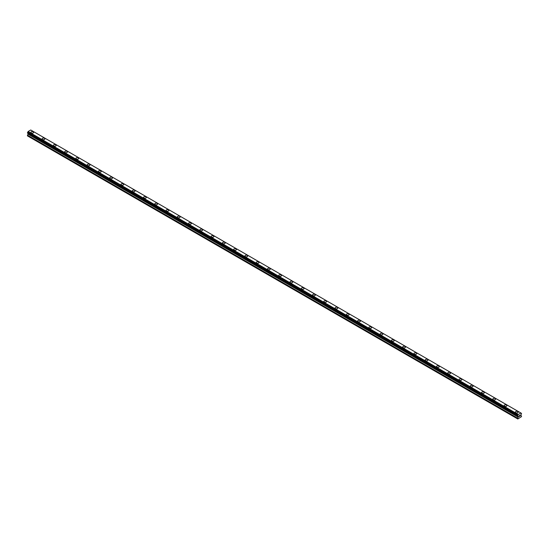 <?xml version="1.0" encoding="UTF-8"?>
<svg xmlns="http://www.w3.org/2000/svg" width="549" height="549" viewBox="0 0 549 549"><rect width="100%" height="100%" fill="white"/><g stroke="black" fill="none" stroke-linecap="round" stroke-linejoin="round"><path stroke-width="0.82" d="M30.847 132.391A1.393 0.803 180 0 1 31.705 131.643A1.393 0.803 180 0 1 33.228 131.822A1.393 0.803 180 0 1 33.633 132.391A1.393 0.803 180 0 1 32.775 133.132A1.393 0.803 180 0 1 31.252 132.961A1.393 0.803 180 0 1 30.847 132.391A1.393 0.803 180 0 1 31.705 131.65A1.393 0.803 180 0 1 33.228 131.822A1.393 0.803 180 0 1 33.633 132.391M42.115 138.897A1.393 0.803 180 0 1 42.973 138.149A1.393 0.803 180 0 1 44.49 138.327A1.393 0.803 180 0 1 44.901 138.897A1.393 0.803 180 0 1 44.044 139.638A1.393 0.803 180 0 1 42.52 139.467A1.393 0.803 180 0 1 42.115 138.897A1.393 0.803 180 0 1 42.973 138.156A1.393 0.803 180 0 1 44.49 138.327A1.393 0.803 180 0 1 44.901 138.897M53.383 145.403A1.393 0.803 180 0 1 54.241 144.655A1.393 0.803 180 0 1 55.758 144.833A1.393 0.803 180 0 1 56.17 145.403A1.393 0.803 180 0 1 55.312 146.144A1.393 0.803 180 0 1 53.788 145.972A1.393 0.803 180 0 1 53.383 145.403A1.393 0.803 180 0 1 54.241 144.655A1.393 0.803 180 0 1 55.758 144.833A1.393 0.803 180 0 1 56.17 145.403M64.652 151.908A1.393 0.803 180 0 1 65.509 151.16A1.393 0.803 180 0 1 67.026 151.339A1.393 0.803 180 0 1 67.438 151.908A1.393 0.803 180 0 1 66.573 152.649A1.393 0.803 180 0 1 65.056 152.478A1.393 0.803 180 0 1 64.652 151.908A1.393 0.803 180 0 1 65.509 151.16A1.393 0.803 180 0 1 67.026 151.339A1.393 0.803 180 0 1 67.438 151.908M75.913 158.414A1.393 0.803 180 0 1 76.778 157.666A1.393 0.803 180 0 1 78.294 157.844A1.393 0.803 180 0 1 78.706 158.414A1.393 0.803 180 0 1 77.841 159.155A1.393 0.803 180 0 1 76.325 158.984A1.393 0.803 180 0 1 75.913 158.414A1.393 0.803 180 0 1 76.778 157.666A1.393 0.803 180 0 1 78.294 157.844A1.393 0.803 180 0 1 78.706 158.414M87.181 164.92A1.393 0.803 180 0 1 88.046 164.172A1.393 0.803 180 0 1 89.562 164.35A1.393 0.803 180 0 1 89.974 164.92A1.393 0.803 180 0 1 89.11 165.661A1.393 0.803 180 0 1 87.593 165.489A1.393 0.803 180 0 1 87.181 164.92A1.393 0.803 180 0 1 88.046 164.172A1.393 0.803 180 0 1 89.562 164.35A1.393 0.803 180 0 1 89.974 164.92M98.449 171.425A1.393 0.803 180 0 1 99.314 170.677A1.393 0.803 180 0 1 100.831 170.856A1.393 0.803 180 0 1 101.242 171.425A1.393 0.803 180 0 1 100.378 172.166A1.393 0.803 180 0 1 98.861 171.988A1.393 0.803 180 0 1 98.449 171.425A1.393 0.803 180 0 1 99.314 170.677A1.393 0.803 180 0 1 100.831 170.856A1.393 0.803 180 0 1 101.242 171.425M109.718 177.931A1.393 0.803 180 0 1 110.582 177.183A1.393 0.803 180 0 1 112.099 177.361A1.393 0.803 180 0 1 112.511 177.931A1.393 0.803 180 0 1 111.646 178.672A1.393 0.803 180 0 1 110.129 178.494A1.393 0.803 180 0 1 109.718 177.931A1.393 0.803 180 0 1 110.582 177.183A1.393 0.803 180 0 1 112.099 177.361A1.393 0.803 180 0 1 112.511 177.931M120.986 184.43A1.393 0.803 180 0 1 121.851 183.689A1.393 0.803 180 0 1 123.367 183.867A1.393 0.803 180 0 1 123.779 184.437A1.393 0.803 180 0 1 122.914 185.178A1.393 0.803 180 0 1 121.398 184.999A1.393 0.803 180 0 1 120.986 184.43A1.393 0.803 180 0 1 121.851 183.689A1.393 0.803 180 0 1 123.367 183.867A1.393 0.803 180 0 1 123.779 184.43M132.254 190.935A1.393 0.803 180 0 1 133.119 190.194A1.393 0.803 180 0 1 134.635 190.373A1.393 0.803 180 0 1 135.047 190.942A1.393 0.803 180 0 1 134.182 191.683A1.393 0.803 180 0 1 132.666 191.505A1.393 0.803 180 0 1 132.254 190.935A1.393 0.803 180 0 1 133.119 190.194A1.393 0.803 180 0 1 134.635 190.373A1.393 0.803 180 0 1 135.047 190.935M143.522 197.441A1.393 0.803 180 0 1 144.387 196.7A1.393 0.803 180 0 1 145.904 196.871A1.393 0.803 180 0 1 146.315 197.448A1.393 0.803 180 0 1 145.451 198.189A1.393 0.803 180 0 1 143.934 198.011A1.393 0.803 180 0 1 143.522 197.441A1.393 0.803 180 0 1 144.387 196.7A1.393 0.803 180 0 1 145.904 196.878A1.393 0.803 180 0 1 146.315 197.441M154.791 203.947A1.393 0.803 180 0 1 155.655 203.205A1.393 0.803 180 0 1 157.172 203.377A1.393 0.803 180 0 1 157.584 203.953A1.393 0.803 180 0 1 156.719 204.695A1.393 0.803 180 0 1 155.202 204.516A1.393 0.803 180 0 1 154.791 203.947A1.393 0.803 180 0 1 155.655 203.205A1.393 0.803 180 0 1 157.172 203.384A1.393 0.803 180 0 1 157.584 203.947M166.059 210.459A1.393 0.803 180 0 1 166.923 209.711A1.393 0.803 180 0 1 168.44 209.89A1.393 0.803 180 0 1 168.852 210.459M168.44 209.883A1.393 0.803 180 0 1 168.852 210.452A1.393 0.803 180 0 1 167.987 211.2A1.393 0.803 180 0 1 166.471 211.022A1.393 0.803 180 0 1 166.059 210.452A1.393 0.803 180 0 1 166.923 209.711A1.393 0.803 180 0 1 168.44 209.883M179.708 216.395A1.393 0.803 180 0 1 180.12 216.965A1.393 0.803 180 0 1 179.255 217.706A1.393 0.803 180 0 1 177.739 217.528A1.393 0.803 180 0 1 177.327 216.958A1.393 0.803 180 0 1 178.192 216.217A1.393 0.803 180 0 1 179.708 216.395M177.327 216.958A1.393 0.803 180 0 1 178.192 216.217A1.393 0.803 180 0 1 179.708 216.388A1.393 0.803 180 0 1 180.12 216.958M188.595 223.464A1.393 0.803 180 0 1 189.46 222.722A1.393 0.803 180 0 1 190.977 222.894A1.393 0.803 180 0 1 191.381 223.47A1.393 0.803 180 0 1 190.524 224.212A1.393 0.803 180 0 1 189.007 224.033A1.393 0.803 180 0 1 188.595 223.464A1.393 0.803 180 0 1 189.46 222.722A1.393 0.803 180 0 1 190.977 222.901A1.393 0.803 180 0 1 191.381 223.464M199.863 229.969A1.393 0.803 180 0 1 200.721 229.228A1.393 0.803 180 0 1 202.245 229.4A1.393 0.803 180 0 1 202.65 229.976A1.393 0.803 180 0 1 201.792 230.717A1.393 0.803 180 0 1 200.275 230.539A1.393 0.803 180 0 1 199.863 229.969A1.393 0.803 180 0 1 200.721 229.228A1.393 0.803 180 0 1 202.245 229.407A1.393 0.803 180 0 1 202.65 229.969M211.132 236.475A1.393 0.803 180 0 1 211.989 235.734A1.393 0.803 180 0 1 213.513 235.905A1.393 0.803 180 0 1 213.918 236.482A1.393 0.803 180 0 1 213.06 237.223A1.393 0.803 180 0 1 211.543 237.044A1.393 0.803 180 0 1 211.132 236.475A1.393 0.803 180 0 1 211.989 235.734A1.393 0.803 180 0 1 213.513 235.912A1.393 0.803 180 0 1 213.918 236.475M222.4 242.987A1.393 0.803 180 0 1 223.258 242.239A1.393 0.803 180 0 1 224.781 242.418A1.393 0.803 180 0 1 225.186 242.987M224.781 242.411A1.393 0.803 180 0 1 225.186 242.981A1.393 0.803 180 0 1 224.328 243.729A1.393 0.803 180 0 1 222.812 243.55A1.393 0.803 180 0 1 222.4 242.981A1.393 0.803 180 0 1 223.258 242.239A1.393 0.803 180 0 1 224.781 242.411M236.049 248.923A1.393 0.803 180 0 1 236.454 249.493A1.393 0.803 180 0 1 235.596 250.234A1.393 0.803 180 0 1 234.073 250.056A1.393 0.803 180 0 1 233.668 249.486A1.393 0.803 180 0 1 234.526 248.745A1.393 0.803 180 0 1 236.049 248.923M233.668 249.486A1.393 0.803 180 0 1 234.526 248.745A1.393 0.803 180 0 1 236.049 248.917A1.393 0.803 180 0 1 236.454 249.486M244.936 255.992A1.393 0.803 180 0 1 245.794 255.251A1.393 0.803 180 0 1 247.318 255.422A1.393 0.803 180 0 1 247.723 255.992A1.393 0.803 180 0 1 246.865 256.74A1.393 0.803 180 0 1 245.341 256.561A1.393 0.803 180 0 1 244.936 255.992A1.393 0.803 180 0 1 245.794 255.251A1.393 0.803 180 0 1 247.318 255.429A1.393 0.803 180 0 1 247.723 255.992M256.205 262.497A1.393 0.803 180 0 1 257.062 261.756A1.393 0.803 180 0 1 258.586 261.928A1.393 0.803 180 0 1 258.991 262.497A1.393 0.803 180 0 1 258.133 263.246A1.393 0.803 180 0 1 256.609 263.067A1.393 0.803 180 0 1 256.205 262.497A1.393 0.803 180 0 1 257.062 261.756A1.393 0.803 180 0 1 258.586 261.935A1.393 0.803 180 0 1 258.991 262.497M267.473 269.003A1.393 0.803 180 0 1 268.331 268.262A1.393 0.803 180 0 1 269.854 268.434A1.393 0.803 180 0 1 270.259 269.003A1.393 0.803 180 0 1 269.401 269.751A1.393 0.803 180 0 1 267.878 269.573A1.393 0.803 180 0 1 267.473 269.003A1.393 0.803 180 0 1 268.331 268.262A1.393 0.803 180 0 1 269.854 268.434A1.393 0.803 180 0 1 270.259 269.003M278.741 275.509A1.393 0.803 180 0 1 279.599 274.768A1.393 0.803 180 0 1 281.122 274.939A1.393 0.803 180 0 1 281.527 275.509A1.393 0.803 180 0 1 280.669 276.257A1.393 0.803 180 0 1 279.146 276.078A1.393 0.803 180 0 1 278.741 275.509A1.393 0.803 180 0 1 279.599 274.768A1.393 0.803 180 0 1 281.122 274.939A1.393 0.803 180 0 1 281.527 275.509M290.009 282.014A1.393 0.803 180 0 1 290.867 281.273A1.393 0.803 180 0 1 292.391 281.445A1.393 0.803 180 0 1 292.795 282.014A1.393 0.803 180 0 1 291.938 282.762A1.393 0.803 180 0 1 290.414 282.584A1.393 0.803 180 0 1 290.009 282.014A1.393 0.803 180 0 1 290.867 281.273A1.393 0.803 180 0 1 292.391 281.445A1.393 0.803 180 0 1 292.795 282.014M301.277 288.52A1.393 0.803 180 0 1 302.135 287.779A1.393 0.803 180 0 1 303.659 287.951A1.393 0.803 180 0 1 304.064 288.52A1.393 0.803 180 0 1 303.206 289.268A1.393 0.803 180 0 1 301.682 289.09A1.393 0.803 180 0 1 301.277 288.52A1.393 0.803 180 0 1 302.135 287.779A1.393 0.803 180 0 1 303.659 287.951A1.393 0.803 180 0 1 304.064 288.52M312.546 295.026A1.393 0.803 180 0 1 313.404 294.285A1.393 0.803 180 0 1 314.927 294.456A1.393 0.803 180 0 1 315.332 295.026A1.393 0.803 180 0 1 314.474 295.767A1.393 0.803 180 0 1 312.951 295.595A1.393 0.803 180 0 1 312.546 295.026A1.393 0.803 180 0 1 313.404 294.285A1.393 0.803 180 0 1 314.927 294.456A1.393 0.803 180 0 1 315.332 295.026M323.814 301.531A1.393 0.803 180 0 1 324.672 300.79A1.393 0.803 180 0 1 326.188 300.962A1.393 0.803 180 0 1 326.6 301.531A1.393 0.803 180 0 1 325.742 302.273A1.393 0.803 180 0 1 324.219 302.101A1.393 0.803 180 0 1 323.814 301.531A1.393 0.803 180 0 1 324.672 300.79A1.393 0.803 180 0 1 326.188 300.962A1.393 0.803 180 0 1 326.6 301.531M335.082 308.037A1.393 0.803 180 0 1 335.94 307.296A1.393 0.803 180 0 1 337.457 307.467A1.393 0.803 180 0 1 337.868 308.037A1.393 0.803 180 0 1 337.011 308.778A1.393 0.803 180 0 1 335.487 308.607A1.393 0.803 180 0 1 335.082 308.037A1.393 0.803 180 0 1 335.94 307.296A1.393 0.803 180 0 1 337.457 307.467A1.393 0.803 180 0 1 337.868 308.037M346.35 314.543A1.393 0.803 180 0 1 347.208 313.802A1.393 0.803 180 0 1 348.725 313.973A1.393 0.803 180 0 1 349.137 314.543A1.393 0.803 180 0 1 348.279 315.284A1.393 0.803 180 0 1 346.755 315.112A1.393 0.803 180 0 1 346.35 314.543A1.393 0.803 180 0 1 347.208 313.802A1.393 0.803 180 0 1 348.725 313.973A1.393 0.803 180 0 1 349.137 314.543M357.619 321.048A1.393 0.803 180 0 1 358.476 320.307A1.393 0.803 180 0 1 359.993 320.479A1.393 0.803 180 0 1 360.405 321.048A1.393 0.803 180 0 1 359.54 321.789A1.393 0.803 180 0 1 358.023 321.618A1.393 0.803 180 0 1 357.619 321.048A1.393 0.803 180 0 1 358.476 320.307A1.393 0.803 180 0 1 359.993 320.479A1.393 0.803 180 0 1 360.405 321.048M368.88 327.554A1.393 0.803 180 0 1 369.745 326.813A1.393 0.803 180 0 1 371.261 326.984A1.393 0.803 180 0 1 371.673 327.554A1.393 0.803 180 0 1 370.808 328.295A1.393 0.803 180 0 1 369.292 328.124A1.393 0.803 180 0 1 368.88 327.554A1.393 0.803 180 0 1 369.745 326.813A1.393 0.803 180 0 1 371.261 326.984A1.393 0.803 180 0 1 371.673 327.554M380.148 334.06A1.393 0.803 180 0 1 381.013 333.318A1.393 0.803 180 0 1 382.529 333.49A1.393 0.803 180 0 1 382.941 334.06A1.393 0.803 180 0 1 382.077 334.801A1.393 0.803 180 0 1 380.56 334.629A1.393 0.803 180 0 1 380.148 334.06A1.393 0.803 180 0 1 381.013 333.318A1.393 0.803 180 0 1 382.529 333.49A1.393 0.803 180 0 1 382.941 334.06M391.416 340.565A1.393 0.803 180 0 1 392.281 339.824A1.393 0.803 180 0 1 393.798 339.996A1.393 0.803 180 0 1 394.209 340.565A1.393 0.803 180 0 1 393.345 341.306A1.393 0.803 180 0 1 391.828 341.135A1.393 0.803 180 0 1 391.416 340.565A1.393 0.803 180 0 1 392.281 339.824A1.393 0.803 180 0 1 393.798 339.996A1.393 0.803 180 0 1 394.209 340.565M402.685 347.071A1.393 0.803 180 0 1 403.549 346.33A1.393 0.803 180 0 1 405.066 346.501A1.393 0.803 180 0 1 405.478 347.071A1.393 0.803 180 0 1 404.613 347.812A1.393 0.803 180 0 1 403.096 347.641A1.393 0.803 180 0 1 402.685 347.071A1.393 0.803 180 0 1 403.549 346.33A1.393 0.803 180 0 1 405.066 346.501A1.393 0.803 180 0 1 405.478 347.071M413.953 353.577A1.393 0.803 180 0 1 414.818 352.835A1.393 0.803 180 0 1 416.334 353.007A1.393 0.803 180 0 1 416.746 353.577A1.393 0.803 180 0 1 415.881 354.318A1.393 0.803 180 0 1 414.365 354.146A1.393 0.803 180 0 1 413.953 353.577A1.393 0.803 180 0 1 414.818 352.835A1.393 0.803 180 0 1 416.334 353.007A1.393 0.803 180 0 1 416.746 353.577M425.221 360.082A1.393 0.803 180 0 1 426.086 359.341A1.393 0.803 180 0 1 427.602 359.513A1.393 0.803 180 0 1 428.014 360.082A1.393 0.803 180 0 1 427.149 360.823A1.393 0.803 180 0 1 425.633 360.652A1.393 0.803 180 0 1 425.221 360.082A1.393 0.803 180 0 1 426.086 359.341A1.393 0.803 180 0 1 427.602 359.513A1.393 0.803 180 0 1 428.014 360.082M436.489 366.588A1.393 0.803 180 0 1 437.354 365.84A1.393 0.803 180 0 1 438.871 366.018A1.393 0.803 180 0 1 439.282 366.588A1.393 0.803 180 0 1 438.418 367.329A1.393 0.803 180 0 1 436.901 367.157A1.393 0.803 180 0 1 436.489 366.588A1.393 0.803 180 0 1 437.354 365.847A1.393 0.803 180 0 1 438.871 366.018A1.393 0.803 180 0 1 439.282 366.588M447.758 373.094A1.393 0.803 180 0 1 448.622 372.346A1.393 0.803 180 0 1 450.139 372.524A1.393 0.803 180 0 1 450.551 373.094A1.393 0.803 180 0 1 449.686 373.835A1.393 0.803 180 0 1 448.169 373.663A1.393 0.803 180 0 1 447.758 373.094A1.393 0.803 180 0 1 448.622 372.352A1.393 0.803 180 0 1 450.139 372.524A1.393 0.803 180 0 1 450.551 373.094M459.026 379.599A1.393 0.803 180 0 1 459.89 378.851A1.393 0.803 180 0 1 461.407 379.03A1.393 0.803 180 0 1 461.819 379.599A1.393 0.803 180 0 1 460.954 380.34A1.393 0.803 180 0 1 459.438 380.169A1.393 0.803 180 0 1 459.026 379.599A1.393 0.803 180 0 1 459.89 378.858A1.393 0.803 180 0 1 461.407 379.03A1.393 0.803 180 0 1 461.819 379.599M470.294 386.105A1.393 0.803 180 0 1 471.159 385.357A1.393 0.803 180 0 1 472.675 385.535A1.393 0.803 180 0 1 473.087 386.105A1.393 0.803 180 0 1 472.222 386.846A1.393 0.803 180 0 1 470.706 386.674A1.393 0.803 180 0 1 470.294 386.105A1.393 0.803 180 0 1 471.159 385.364A1.393 0.803 180 0 1 472.675 385.535A1.393 0.803 180 0 1 473.087 386.105M481.562 392.61A1.393 0.803 180 0 1 482.427 391.862A1.393 0.803 180 0 1 483.944 392.041A1.393 0.803 180 0 1 484.348 392.61A1.393 0.803 180 0 1 483.491 393.352A1.393 0.803 180 0 1 481.974 393.18A1.393 0.803 180 0 1 481.562 392.61A1.393 0.803 180 0 1 482.427 391.869A1.393 0.803 180 0 1 483.944 392.041A1.393 0.803 180 0 1 484.348 392.61M492.83 399.116A1.393 0.803 180 0 1 493.688 398.368A1.393 0.803 180 0 1 495.212 398.547A1.393 0.803 180 0 1 495.617 399.116A1.393 0.803 180 0 1 494.759 399.857A1.393 0.803 180 0 1 493.242 399.686A1.393 0.803 180 0 1 492.83 399.116A1.393 0.803 180 0 1 493.688 398.375A1.393 0.803 180 0 1 495.212 398.547A1.393 0.803 180 0 1 495.617 399.116M504.099 405.622A1.393 0.803 180 0 1 504.956 404.874A1.393 0.803 180 0 1 506.48 405.052A1.393 0.803 180 0 1 506.885 405.622A1.393 0.803 180 0 1 506.027 406.363A1.393 0.803 180 0 1 504.51 406.191A1.393 0.803 180 0 1 504.099 405.622A1.393 0.803 180 0 1 504.956 404.881A1.393 0.803 180 0 1 506.48 405.052A1.393 0.803 180 0 1 506.885 405.622M515.367 412.127A1.393 0.803 180 0 1 516.225 411.379A1.393 0.803 180 0 1 517.748 411.558A1.393 0.803 180 0 1 518.153 412.127A1.393 0.803 180 0 1 517.295 412.869A1.393 0.803 180 0 1 515.772 412.697A1.393 0.803 180 0 1 515.367 412.127A1.393 0.803 180 0 1 516.225 411.386A1.393 0.803 180 0 1 517.748 411.558A1.393 0.803 180 0 1 518.153 412.127M519.086 415.792L519.457 415.579L519.086 415.792M519.086 416.513L519.457 416.293L519.086 416.506M519.038 416.588L519.457 415.524M519.745 415.566L520.123 415.216M520.027 415.675L519.8 416.094L520.027 415.675M519.8 416.094L520.198 415.868L519.8 416.094M520.198 415.922L519.704 416.211L520.116 415.312M519.697 416.211L520.191 415.922M517.831 416.19L518.174 416.382L517.604 415.717L518.263 414.509L520.891 412.992L521.55 413.438L520.891 414.996L521.55 416.595L517.817 418.997L517.604 418.29L518.235 417.144L28.081 134.155L27.45 135.301L27.45 135.884L517.604 418.873M518.235 417.144L518.174 416.382M28.102 133.476L28.081 134.155M27.628 133.201L517.782 416.19L27.628 133.201M520.891 412.992L30.737 130.003L28.109 131.52L27.477 133.112L517.632 416.101M521.372 413.294L520.987 413.074L521.372 413.294M518.263 414.509L28.109 131.52M518.174 414.728L28.013 131.739M518.194 414.625L28.04 131.636M517.831 415.312L27.676 132.323M517.782 415.367L27.628 132.378M517.632 415.634L27.477 132.645M517.604 415.717L27.45 132.728M517.604 416.046L27.45 133.057M518.27 416.506L28.109 133.517M518.27 417.034L28.109 134.045M517.638 418.18L27.484 135.184M517.604 418.29L27.45 135.301"/></g></svg>

